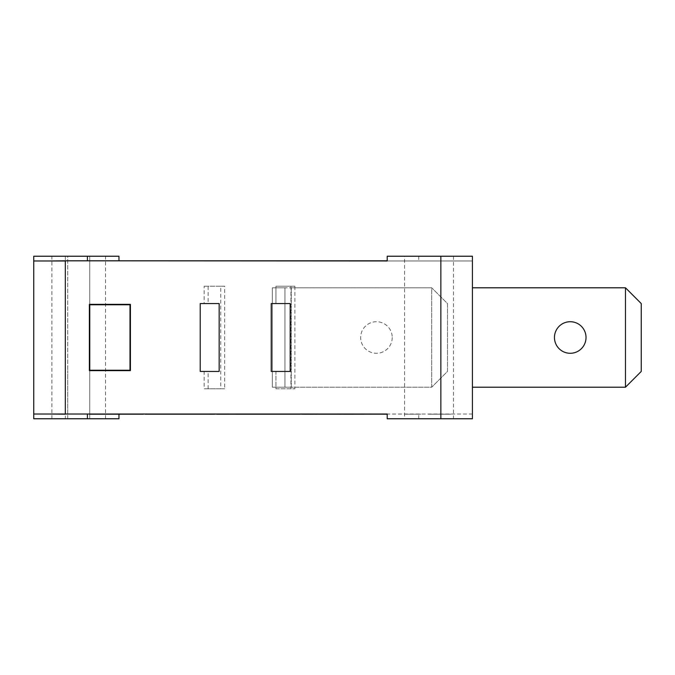 <?xml version="1.0" encoding="UTF-8"?>
<svg xmlns="http://www.w3.org/2000/svg" width="675" height="675" viewBox="0 0 675 675"><rect width="100%" height="100%" fill="white"/><g stroke="black" fill="none" stroke-linecap="round" stroke-linejoin="round"><path stroke-width="0.51" stroke-dasharray="3.38 2.53" d="M130.005 370.246L130.005 304.754L89.767 304.754L89.767 370.246L130.005 370.246M291.271 387.205L272.329 387.205L272.329 287.795L291.271 287.795L284.951 287.795L284.951 387.205L431.705 387.205L431.705 287.795L291.271 287.795L431.705 287.795L447.483 303.573L447.483 371.427L431.705 387.205L447.483 371.427L447.483 303.573L431.705 287.795L431.705 387.205L291.271 387.205L291.271 287.795L291.271 387.205M272.329 370.634L272.329 387.205L284.951 387.205L284.951 287.795L272.329 287.795L272.329 387.205L284.951 387.205L284.951 287.795L272.329 287.795L272.329 370.634M392.226 337.5A15.778 15.778 0 0 1 368.55 351.169A15.778 15.778 0 0 1 368.55 323.831A15.778 15.778 0 0 1 392.226 337.5A15.778 15.778 0 0 0 368.55 323.831A15.778 15.778 0 0 0 368.55 351.169A15.778 15.778 0 0 0 392.226 337.5M387.205 414.028L387.205 418.762L472.416 418.762L472.416 414.028L118.96 414.028L118.96 418.762L33.75 418.762L33.75 256.238L65.306 256.238L65.306 418.762M404.561 418.762L453.473 418.762L404.561 418.762L404.561 256.238L453.473 256.238L404.561 256.238M89.741 418.762L51.899 418.762L105.545 418.762L89.741 418.762L89.741 256.238L105.545 256.238L67.703 256.238L89.741 256.238L89.741 418.762M118.96 260.812L118.96 256.238L65.306 256.238M371.427 260.812L49.528 260.972L472.416 260.972L472.416 414.028L118.96 414.222M33.75 414.028L371.427 414.188M49.528 260.972L472.416 260.972L472.416 256.238L387.205 256.238L387.205 260.972L418.762 260.972L387.205 260.972M67.703 256.238L51.899 256.238L67.703 256.238L67.703 370.634L67.703 256.238M33.75 260.972L387.205 260.812M67.703 418.762L67.703 370.634L67.703 418.762M339.103 414.188L362.677 414.222M324.667 414.188L339.103 414.222M226.792 414.188L223.653 414.188L226.792 414.222M243.827 414.188L300.071 414.222M218.067 414.188L228.53 414.188L218.067 414.222M219.679 414.222L228.53 414.222L219.679 414.188M283.466 414.188L272.008 414.188L283.466 414.222M245.438 414.188L256.762 414.188L245.438 414.222M264.845 414.188L248.662 414.188L264.845 414.222M335.737 414.188L350.173 414.222L335.737 414.222M338.116 414.188L350.173 414.188L338.116 414.188M320.667 414.188L324.667 414.222M318.322 414.222L320.667 414.222M329.223 414.188L323.08 414.188L329.223 414.222M308.289 414.188L317.723 414.222M301.944 414.222L308.289 414.222M296.975 414.188L288.031 414.188L296.975 414.222M281.18 414.188L273.392 414.188L281.18 414.222M258.407 414.188L269.646 414.188L258.407 414.222M253.1 414.188L244.763 414.188L253.1 414.222M239.87 414.188L232.082 414.222L239.87 414.222M232.251 414.188L243.422 414.188L232.251 414.222M205.563 414.188L212.127 414.188L205.563 414.222M202.711 414.188L206.331 414.222L202.711 414.188M174.952 414.188L190.721 414.188L174.952 414.222M185.853 414.188L179.702 414.188L185.853 414.222M169.408 414.188L161.62 414.222L169.408 414.222M161.789 414.188L172.96 414.188L161.789 414.222M146.635 414.188L157.866 414.188L146.635 414.222M428.262 414.188L439.594 414.188L428.262 414.222M447.677 414.188L439.577 414.188L447.677 414.222M450.908 414.222L439.594 414.222L450.908 414.188M431.494 414.222L439.611 414.222L431.494 414.188M420.744 414.188L405.304 414.222L420.744 414.188M445.745 414.188L428.304 414.188L445.745 414.222M431.527 414.222L449.229 414.222L431.527 414.188M267.435 414.188L283.669 414.188L267.435 414.222M253.927 414.188L236.731 414.188L253.927 414.222M216.996 414.222L243.827 414.222M209.722 414.188L214.768 414.222M204.753 414.188L209.722 414.222M190.544 414.188L204.753 414.222M176.639 414.188L190.544 414.222M178.748 414.188L145.167 414.188L176.639 414.222M167.316 414.188L151.428 414.222L167.316 414.222M164.658 414.188L151.428 414.188L164.658 414.222M145.167 414.222L178.748 414.222M152.989 414.188L168.59 414.188L152.989 414.222M231.888 414.188L247.48 414.188L231.888 414.222M123.744 414.188L143.294 414.222M101.866 414.188L123.744 414.222M98.736 414.188L101.866 414.222M89.294 414.222L98.736 414.222M129.043 414.188L143.294 414.188L129.043 414.222M359.286 414.188L342.107 414.188L359.286 414.222M346.916 414.188L360.062 414.222L346.916 414.222M130.402 304.366L89.37 304.366L89.37 370.634L130.402 370.634L130.402 304.366M294.899 286.217L275.957 286.217L275.957 303.573L271.223 303.573L271.223 371.427L275.957 371.427L275.957 388.783L294.899 388.783L275.957 388.783L275.957 371.427L290.166 371.427L290.166 303.573L275.957 303.573L275.957 286.217L294.899 286.217L294.899 388.783M204.162 303.573L208.111 303.573L208.111 286.217L204.162 286.217L204.162 303.573L200.222 303.573L200.222 371.427L204.162 371.427L204.162 388.783L224.682 388.783L204.162 388.783M208.111 303.573L219.156 303.573L219.156 371.427L204.162 371.427M268.076 414.188L256.762 414.188L268.076 414.222M387.205 414.188L49.528 414.028M472.416 287.795L472.416 387.205L472.416 287.795L472.416 387.205L472.416 287.795L625.472 287.795L625.472 387.205L641.25 371.427L641.25 303.573L625.472 287.795L472.416 287.795L625.472 287.795L641.25 303.573L625.472 287.795L625.472 387.205L472.416 387.205L625.472 387.205L641.25 371.427L625.472 387.205L625.472 287.795M204.162 286.217L224.682 286.217L224.682 388.783M224.682 286.217L220.733 286.217L220.733 388.783M220.733 286.217L208.111 286.217M208.111 388.783L208.111 371.427M290.95 286.217L290.95 388.783M272.329 287.795L272.329 387.205L284.951 387.205L284.951 287.795L272.329 287.795M554.462 337.5A15.778 15.778 0 0 0 578.129 351.169A15.778 15.778 0 0 0 578.129 323.831A15.778 15.778 0 0 0 554.462 337.5A15.778 15.778 0 0 1 578.129 323.831A15.778 15.778 0 0 1 578.129 351.169A15.778 15.778 0 0 1 554.462 337.5A15.778 15.778 0 0 0 578.129 351.169A15.778 15.778 0 0 0 578.129 323.831A15.778 15.778 0 0 0 554.462 337.5M641.25 303.573L641.25 371.427L641.25 303.573M625.472 387.205L472.416 387.205M440.851 260.812L440.851 414.188M418.762 418.762L418.762 414.188M418.762 256.238L418.762 260.812M453.473 256.238L453.473 418.762M105.545 418.762L105.545 256.238M51.899 418.762L51.899 256.238"/><path stroke-width="1.01" d="M89.767 304.754L130.005 304.754L130.005 370.246L89.767 370.246L89.767 304.754M440.851 418.762L472.416 418.762L472.416 256.238L440.851 256.238L440.851 418.762L387.205 418.762L387.205 414.028L65.306 414.028L387.205 414.188M33.75 260.972L33.75 414.028L65.306 414.028L65.306 260.972L33.75 260.972L33.75 256.238L118.96 256.238L118.96 260.812M118.96 414.222L118.96 418.762L33.75 418.762L33.75 414.028M271.223 370.634L271.223 303.573L290.166 303.573L290.166 371.427L271.223 371.427L271.223 370.634M387.205 260.812L65.306 260.812L387.205 260.972L387.205 256.238L440.851 256.238M89.37 370.634L89.37 304.366L130.402 304.366L130.402 370.634L89.37 370.634M200.222 370.634L200.222 303.573L219.156 303.573L219.156 371.427L200.222 371.427L200.222 370.634M387.205 260.972L371.427 260.812M371.427 414.188L387.205 414.028M339.103 414.188L318.322 414.188M300.071 414.188L236.731 414.222M343.111 414.188L339.103 414.222M304.408 414.188L301.944 414.188M309.884 414.188L304.408 414.222M315.36 414.188L309.884 414.222M317.723 414.188L315.36 414.222M216.979 414.188L216.548 414.188M236.849 414.188L216.996 414.222M209.798 414.188L145.167 414.188M214.768 414.188L209.798 414.222M143.294 414.188L89.294 414.188M362.677 414.188L343.111 414.222M363.479 414.188L362.677 414.222M49.528 414.028L65.306 414.188M65.306 260.812L49.528 260.972M625.472 287.795L641.25 303.573L641.25 371.427L625.472 387.205L625.472 287.795L472.416 287.795M554.462 337.5A15.778 15.778 0 0 1 578.129 323.831A15.778 15.778 0 0 1 578.129 351.169A15.778 15.778 0 0 1 554.462 337.5M472.416 387.205L625.472 387.205M87.396 418.762L87.396 414.188M87.396 256.238L87.396 260.812"/></g></svg>
